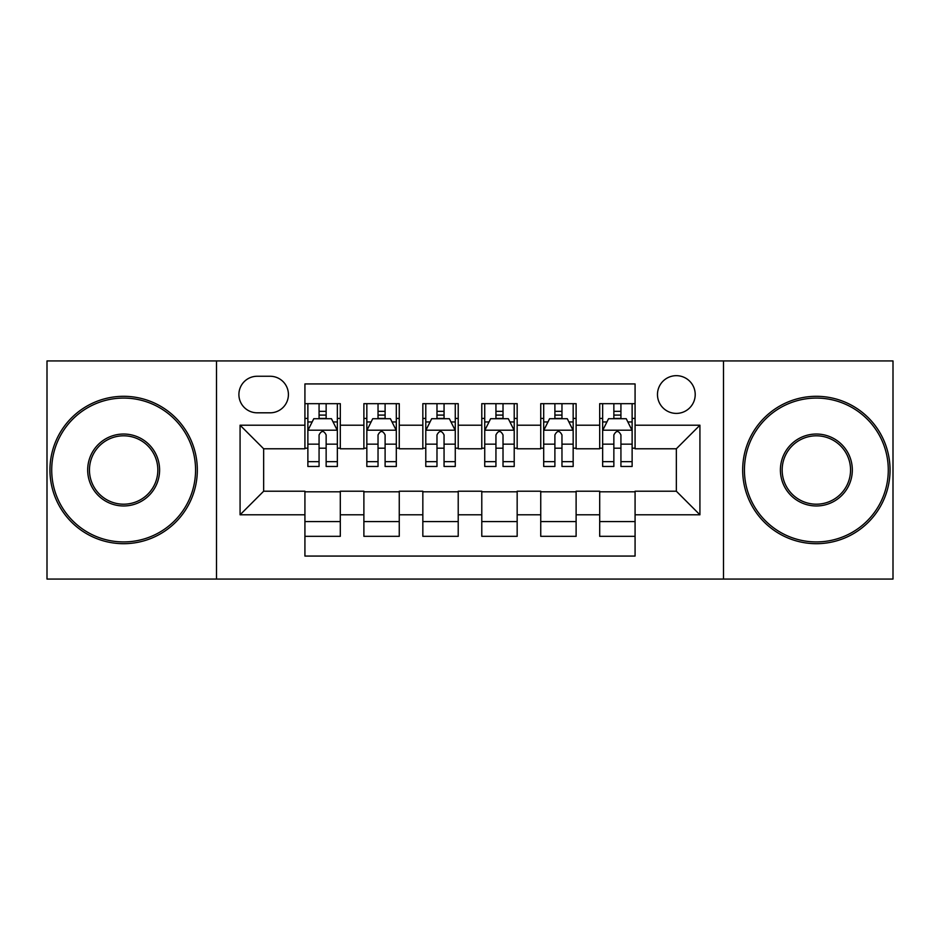 <?xml version="1.0" encoding="UTF-8"?>
<svg xmlns="http://www.w3.org/2000/svg" width="940" height="940" viewBox="0 0 940 940"><rect width="100%" height="100%" fill="white"/><g stroke="black" fill="none" stroke-linecap="round" stroke-linejoin="round"><path stroke-width="1.41" d="M676.342 375.671A18.87 18.87 0 0 0 657.471 394.541A18.87 18.87 0 0 0 676.342 413.4A18.87 18.87 0 0 0 695.212 394.541A18.87 18.87 0 0 0 676.342 375.671M723.506 579.063L893 579.063L893 360.937L723.506 360.937L723.506 579.063L216.494 579.063L216.494 360.937L47 360.937L47 579.063L216.494 579.063M635.076 403.671L599.697 403.671L599.697 425.197L576.114 425.197L576.114 448.78L599.697 448.78L599.697 425.197M576.114 425.197L576.114 403.671L540.747 403.671L540.747 425.197L517.164 425.197L517.164 448.78L540.747 448.78L540.747 425.197M517.164 425.197L517.164 403.671L481.785 403.671L481.785 425.197L458.215 425.197L458.215 448.78L481.785 448.78L481.785 425.197M458.215 425.197L458.215 403.671L422.836 403.671L422.836 425.197L399.253 425.197L399.253 448.78L422.836 448.78L422.836 425.197M399.253 425.197L399.253 403.671L363.886 403.671L363.886 448.78L340.304 448.78L340.304 403.671L304.924 403.671M304.924 536.329L340.304 536.329L340.304 491.221L363.886 491.221L363.886 536.329L399.253 536.329L399.253 491.221L422.836 491.221L422.836 514.803L399.253 514.803M422.836 514.803L422.836 536.329L458.215 536.329L458.215 491.221L481.785 491.221L481.785 514.803L458.215 514.803M481.785 514.803L481.785 536.329L517.164 536.329L517.164 491.221L540.747 491.221L540.747 514.803L517.164 514.803M540.747 514.803L540.747 536.329L576.114 536.329L576.114 491.221L599.697 491.221L599.697 514.803L576.114 514.803M257.172 412.813L270.144 412.813A18.271 18.271 0 0 0 288.416 394.541A18.271 18.271 0 0 0 270.144 376.259L257.172 376.259A18.271 18.271 0 0 0 238.901 394.541A18.271 18.271 0 0 0 257.172 412.813M723.506 360.937L216.494 360.937M635.076 425.197L635.076 383.931L304.924 383.931L304.924 448.78L263.658 448.78L263.658 491.221L304.924 491.221L304.924 556.069L635.076 556.069L635.076 491.221L676.342 491.221L676.342 448.78L635.076 448.78L635.076 425.197L699.924 425.197L699.924 514.803L635.076 514.803M304.924 514.803L240.076 514.803L240.076 425.197L304.924 425.197M599.697 514.803L599.697 536.329L635.076 536.329M304.924 418.418L307.873 418.418M319.071 418.418L326.145 418.418M337.354 418.418L340.304 418.418M304.924 448.192L307.873 448.192M319.071 448.192L326.145 448.192M337.354 448.192L340.304 448.192M304.924 491.808L340.304 491.808M304.924 521.582L340.304 521.582M363.886 448.192L366.835 448.192M378.033 448.192L385.106 448.192M396.304 448.192L399.253 448.192M363.886 418.418L366.835 418.418M378.033 418.418L385.106 418.418M396.304 418.418L399.253 418.418M363.886 491.808L399.253 491.808M363.886 521.582L399.253 521.582M422.836 491.808L458.215 491.808M422.836 521.582L458.215 521.582M422.836 418.418L425.785 418.418M436.983 418.418L444.056 418.418M455.265 418.418L458.215 418.418M422.836 448.192L425.785 448.192M436.983 448.192L444.056 448.192M455.265 448.192L458.215 448.192M481.785 491.808L517.164 491.808M481.785 521.582L517.164 521.582M481.785 418.418L484.735 418.418M495.944 418.418L503.018 418.418M514.215 418.418L517.164 418.418M481.785 448.192L484.735 448.192M495.944 448.192L503.018 448.192M514.215 448.192L517.164 448.192M540.747 491.808L576.114 491.808M540.747 521.582L576.114 521.582M540.747 418.418L543.696 418.418M554.894 418.418L561.967 418.418M573.165 418.418L576.114 418.418M540.747 448.192L543.696 448.192M554.894 448.192L561.967 448.192M573.165 448.192L576.114 448.192M599.697 491.808L635.076 491.808M599.697 521.582L635.076 521.582M599.697 418.418L602.646 418.418M613.855 418.418L620.929 418.418M632.127 418.418L635.076 418.418M599.697 448.192L602.646 448.192M613.855 448.192L620.929 448.192M632.127 448.192L635.076 448.192M263.658 448.78L240.076 425.197M263.658 491.221L240.076 514.803M699.924 425.197L676.342 448.78M699.924 514.803L676.342 491.221M326.145 411.344L319.071 411.344M337.354 461.657L326.145 461.657L326.145 466.463L337.354 466.463L337.354 430.497L331.456 418.711L313.772 418.711L307.873 430.497L307.873 466.463L319.071 466.463L319.071 461.657L307.873 461.657M307.873 430.497L307.873 403.671M337.354 430.497L337.354 403.671M319.071 418.711L319.071 403.671M326.145 403.671L326.145 418.711M326.145 461.657L326.145 434.926C323.795 430.379 321.433 430.379 319.071 434.926L319.071 461.657M123.645 398.078A71.922 71.922 0 0 0 51.712 470A71.922 71.922 0 0 0 123.645 541.922A71.922 71.922 0 0 0 195.567 470A71.922 71.922 0 0 0 123.645 398.078M123.645 543.696A73.696 73.696 0 0 1 49.949 470A73.696 73.696 0 0 1 123.645 396.304A73.696 73.696 0 0 1 197.329 470A73.696 73.696 0 0 1 123.645 543.696M123.645 434.033A35.967 35.967 0 0 1 159.6 470A35.967 35.967 0 0 1 123.645 505.967A35.967 35.967 0 0 1 87.679 470A35.967 35.967 0 0 1 123.645 434.033M123.645 504.193A34.193 34.193 0 0 0 157.838 470A34.193 34.193 0 0 0 123.645 435.808A34.193 34.193 0 0 0 89.453 470A34.193 34.193 0 0 0 123.645 504.193M816.355 398.078A71.922 71.922 0 0 0 744.433 470A71.922 71.922 0 0 0 816.355 541.922A71.922 71.922 0 0 0 888.288 470A71.922 71.922 0 0 0 816.355 398.078M816.355 543.696A73.696 73.696 0 0 1 742.67 470A73.696 73.696 0 0 1 816.355 396.304A73.696 73.696 0 0 1 890.051 470A73.696 73.696 0 0 1 816.355 543.696M816.355 434.033A35.967 35.967 0 0 1 852.322 470A35.967 35.967 0 0 1 816.355 505.967A35.967 35.967 0 0 1 780.4 470A35.967 35.967 0 0 1 816.355 434.033M816.355 504.193A34.193 34.193 0 0 0 850.547 470A34.193 34.193 0 0 0 816.355 435.808A34.193 34.193 0 0 0 782.162 470A34.193 34.193 0 0 0 816.355 504.193M385.106 411.344L378.033 411.344M396.304 461.657L385.106 461.657L385.106 466.463L396.304 466.463L396.304 430.497L390.406 418.711L372.722 418.711L366.835 430.497L366.835 466.463L378.033 466.463L378.033 461.657L366.835 461.657M366.835 430.497L366.835 403.671M396.304 430.497L396.304 403.671M378.033 418.711L378.033 403.671M385.106 403.671L385.106 418.711M385.106 461.657L385.106 434.926C382.745 430.379 380.395 430.379 378.033 434.926L378.033 461.657M444.056 411.344L436.983 411.344M455.265 461.657L444.056 461.657L444.056 466.463L455.265 466.463L455.265 430.497L449.367 418.711L431.683 418.711L425.785 430.497L425.785 466.463L436.983 466.463L436.983 461.657L425.785 461.657M425.785 430.497L425.785 403.671M455.265 430.497L455.265 403.671M436.983 418.711L436.983 403.671M444.056 403.671L444.056 418.711M444.056 461.657L444.056 434.926C441.706 430.379 439.344 430.379 436.983 434.926L436.983 461.657M503.018 411.344L495.944 411.344M514.215 461.657L503.018 461.657L503.018 466.463L514.215 466.463L514.215 430.497L508.317 418.711L490.633 418.711L484.735 430.497L484.735 466.463L495.944 466.463L495.944 461.657L484.735 461.657M484.735 430.497L484.735 403.671M514.215 430.497L514.215 403.671M495.944 418.711L495.944 403.671M503.018 403.671L503.018 418.711M503.018 461.657L503.018 434.926C500.656 430.379 498.306 430.379 495.944 434.926L495.944 461.657M561.967 411.344L554.894 411.344M573.165 461.657L561.967 461.657L561.967 466.463L573.165 466.463L573.165 430.497L567.278 418.711L549.595 418.711L543.696 430.497L543.696 466.463L554.894 466.463L554.894 461.657L543.696 461.657M543.696 430.497L543.696 403.671M573.165 430.497L573.165 403.671M554.894 418.711L554.894 403.671M561.967 403.671L561.967 418.711M561.967 461.657L561.967 434.926C559.617 430.379 557.255 430.379 554.894 434.926L554.894 461.657M620.929 411.344L613.855 411.344M632.127 461.657L620.929 461.657L620.929 466.463L632.127 466.463L632.127 430.497L626.228 418.711L608.544 418.711L602.646 430.497L602.646 466.463L613.855 466.463L613.855 461.657L602.646 461.657M602.646 430.497L602.646 403.671M632.127 430.497L632.127 403.671M613.855 418.711L613.855 403.671M620.929 403.671L620.929 418.711M620.929 461.657L620.929 434.926C618.567 430.379 616.205 430.379 613.855 434.926L613.855 461.657M363.886 514.803L340.304 514.803M363.886 425.197L340.304 425.197M337.202 430.203L308.026 430.203M307.873 421.954L312.151 421.954M333.077 421.954L337.354 421.954M319.071 444.162L307.873 444.162M337.354 444.162L326.145 444.162M326.145 415.092L319.071 415.092M396.163 430.203L366.976 430.203M366.835 421.954L371.1 421.954M392.039 421.954L396.304 421.954M378.033 444.162L366.835 444.162M396.304 444.162L385.106 444.162M385.106 415.092L378.033 415.092M455.113 430.203L425.926 430.203M425.785 421.954L430.062 421.954M450.988 421.954L455.265 421.954M436.983 444.162L425.785 444.162M455.265 444.162L444.056 444.162M444.056 415.092L436.983 415.092M514.074 430.203L484.887 430.203M484.735 421.954L489.012 421.954M509.938 421.954L514.215 421.954M495.944 444.162L484.735 444.162M514.215 444.162L503.018 444.162M503.018 415.092L495.944 415.092M573.024 430.203L543.837 430.203M543.696 421.954L547.961 421.954M568.9 421.954L573.165 421.954M554.894 444.162L543.696 444.162M573.165 444.162L561.967 444.162M561.967 415.092L554.894 415.092M631.974 430.203L602.798 430.203M602.646 421.954L606.923 421.954M627.85 421.954L632.127 421.954M613.855 444.162L602.646 444.162M632.127 444.162L620.929 444.162M620.929 415.092L613.855 415.092"/></g></svg>
